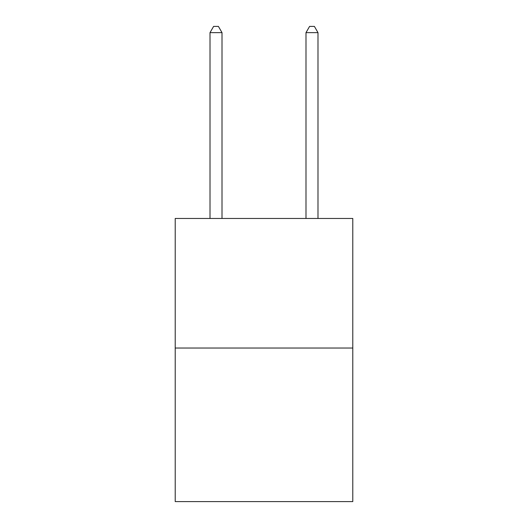 <?xml version="1.0" encoding="UTF-8"?>
<svg xmlns="http://www.w3.org/2000/svg" width="528" height="528" viewBox="0 0 528 528"><rect width="100%" height="100%" fill="white"/><g stroke="black" fill="none" stroke-linecap="round" stroke-linejoin="round"><path stroke-width="0.79" d="M352.783 348.031L352.783 218.46L175.217 218.46L175.217 501.6L352.783 501.6L352.783 348.031L175.217 348.031M222.011 218.46L222.011 32.637L210.012 32.637L210.012 218.46M210.012 32.637L213.609 26.4L218.407 26.4L222.011 32.637M317.988 218.46L317.988 32.637L305.989 32.637L305.989 218.46M305.989 32.637L309.593 26.4L314.391 26.4L317.988 32.637"/></g></svg>
